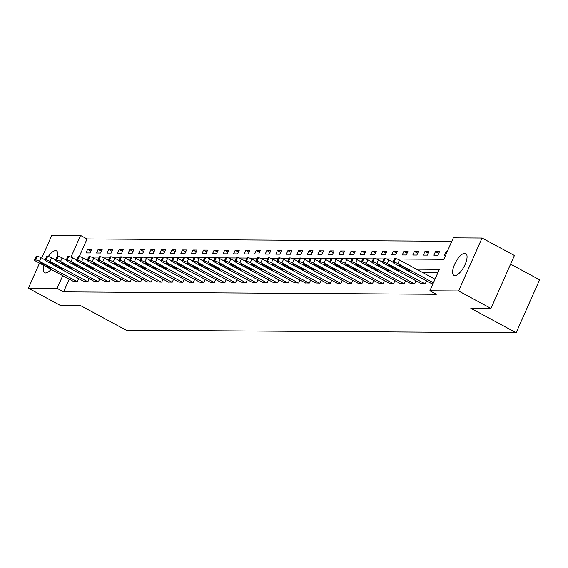 <?xml version="1.0" encoding="UTF-8"?>
<svg xmlns="http://www.w3.org/2000/svg" width="568" height="568" viewBox="0 0 568 568"><rect width="100%" height="100%" fill="white"/><g stroke="black" fill="none" stroke-linecap="round" stroke-linejoin="round"><path stroke-width="0.85" d="M454.897 275.586A12.418 4.75 118.3 0 1 453.946 275.359A12.418 4.75 118.3 0 1 455.096 263.275A12.418 4.75 118.3 0 1 464.794 253.264A12.418 4.75 118.3 0 1 465.739 253.498A12.418 4.75 118.3 0 1 464.596 265.575A12.418 4.75 118.3 0 1 454.897 275.586M51.127 269.381A12.418 4.75 118.3 0 1 45.66 272.959A12.418 4.75 118.3 0 1 44.709 272.725A12.418 4.75 118.3 0 1 43.977 265.526M48.308 256.473A12.418 4.75 118.3 0 1 55.55 250.637A12.418 4.75 118.3 0 1 56.502 250.864A12.418 4.75 118.3 0 1 57.609 256.438M510.582 264.148L539.6 279.797L516.142 332.741L126.224 330.235L80.904 305.79L60.769 305.662L28.4 288.203L39.519 263.119M41.741 258.085L51.858 235.258L80.578 235.443L71.071 256.906L78.164 256.949M451.808 241.279L87.053 238.936L80.578 235.443M397.174 259.001L443.821 259.299L453.328 237.836L482.047 238.02L458.589 290.965L429.87 290.781L439.383 269.317L416.443 269.168M458.589 290.965L490.958 308.424L514.416 255.486L482.047 238.02M87.053 238.936L79.236 256.58M86.009 252.916L90.063 252.945L91.647 249.366L87.593 249.345L86.009 252.916M96.553 252.987L100.607 253.016L102.19 249.437L98.136 249.409L96.553 252.987M107.089 253.058L111.143 253.079L112.734 249.501L108.68 249.48L107.089 253.058M117.633 253.122L121.687 253.15L123.27 249.572L119.216 249.544L117.633 253.122M128.176 253.193L132.23 253.214L133.814 249.636L129.76 249.615L128.176 253.193M138.72 253.257L142.774 253.285L144.357 249.707L140.303 249.679L138.72 253.257M149.256 253.328L153.31 253.349L154.901 249.778L150.847 249.75L149.256 253.328M159.8 253.392L163.854 253.42L165.444 249.842L161.383 249.814L159.8 253.392M170.343 253.463L174.397 253.484L175.981 249.913L171.927 249.884L170.343 253.463M180.887 253.527L184.941 253.555L186.524 249.977L182.47 249.948L180.887 253.527M191.43 253.598L195.484 253.619L197.068 250.048L193.013 250.019L191.43 253.598M201.967 253.662L206.021 253.69L207.611 250.112L203.557 250.09L201.967 253.662M212.51 253.733L216.564 253.761L218.147 250.183L214.093 250.154L212.51 253.733M223.054 253.797L227.108 253.825L228.691 250.247L224.637 250.225L223.054 253.797M233.597 253.868L237.651 253.896L239.234 250.318L235.18 250.289L233.597 253.868M244.133 253.939L248.188 253.96L249.778 250.381L245.724 250.36L244.133 253.939M254.677 254.002L258.731 254.031L260.314 250.452L256.26 250.424L254.677 254.002M265.221 254.073L269.275 254.095L270.858 250.516L266.804 250.495L265.221 254.073M275.764 254.137L279.818 254.166L281.401 250.587L277.347 250.559L275.764 254.137M286.3 254.208L290.354 254.23L291.945 250.658L287.891 250.63L286.3 254.208M296.844 254.272L300.898 254.301L302.488 250.722L298.427 250.694L296.844 254.272M307.387 254.343L311.441 254.365L313.025 250.793L308.971 250.765L307.387 254.343M317.931 254.407L321.985 254.436L323.568 250.857L319.514 250.829L317.931 254.407M328.474 254.478L332.529 254.507L334.112 250.928L330.058 250.9L328.474 254.478M339.011 254.542L343.065 254.57L344.655 250.992L340.601 250.971L339.011 254.542M349.554 254.613L353.608 254.641L355.192 251.063L351.138 251.035L349.554 254.613M360.098 254.677L364.152 254.705L365.735 251.127L361.681 251.106L360.098 254.677M370.641 254.748L374.695 254.776L376.279 251.198L372.225 251.17L370.641 254.748M381.178 254.819L385.232 254.84L386.822 251.262L382.768 251.241L381.178 254.819M391.721 254.883L395.775 254.911L397.359 251.333L393.305 251.304L391.721 254.883M402.265 254.954L406.319 254.975L407.902 251.397L403.848 251.375L402.265 254.954M412.808 255.018L416.862 255.046L418.446 251.468L414.391 251.439L412.808 255.018M423.345 255.089L427.399 255.11L428.989 251.539L424.935 251.51L423.345 255.089M433.888 255.153L437.942 255.181L439.533 251.603L435.471 251.574L433.888 255.153M447.208 251.652L446.015 251.645L444.432 255.224L445.624 255.231M69.232 279.151L63.595 291.874L436.345 294.274L429.87 290.781M437.857 272.761L422.919 272.661M73.393 281.394L77.383 281.565L78.682 278.625M83.936 281.458L87.926 281.629L89.226 278.696M94.473 281.529L98.463 281.7L99.769 278.76M105.016 281.593L109.006 281.764L110.306 278.831M115.56 281.664L119.55 281.834L120.849 278.895M126.103 281.728L130.093 281.898L131.393 278.966M136.639 281.799L140.63 281.969L141.936 279.03M147.183 281.863L151.173 282.033L152.472 279.101M157.726 281.934L161.717 282.104L163.016 279.165M168.27 281.998L172.26 282.175L173.559 279.236M178.806 282.069L182.797 282.239L184.103 279.307M189.35 282.133L193.34 282.31L194.639 279.371M199.893 282.204L203.884 282.374L205.183 279.442M210.437 282.275L214.427 282.445L215.726 279.506M220.98 282.339L224.971 282.509L226.27 279.577M231.517 282.41L235.507 282.58L236.813 279.641M242.06 282.474L246.05 282.644L247.35 279.712M252.604 282.544L256.594 282.715L257.893 279.776M263.147 282.608L267.137 282.779L268.437 279.846M273.684 282.679L277.674 282.85L278.98 279.91M284.227 282.743L288.217 282.914L289.517 279.981M294.771 282.814L298.761 282.985L300.06 280.052M305.314 282.878L309.304 283.056L310.604 280.116M315.851 282.949L319.841 283.12L321.147 280.187M326.394 283.02L330.384 283.191L331.684 280.251M336.938 283.084L340.928 283.254L342.227 280.322M347.481 283.155L351.471 283.325L352.771 280.386M358.025 283.219L362.015 283.389L363.314 280.457M368.561 283.29L372.551 283.46L373.858 280.521M379.105 283.354L383.095 283.524L384.394 280.592M389.648 283.425L393.638 283.595L394.938 280.656M400.191 283.489L404.182 283.659L405.481 280.727M410.728 283.56L414.718 283.73L416.024 280.791M421.271 283.624L425.262 283.801L426.561 280.862M431.815 283.695L432.944 283.844M490.958 308.424L470.822 308.296L516.142 332.741M63.595 291.874L57.12 288.388L28.4 288.203M62.757 275.657L57.12 288.388M80.919 256.97L88.707 257.02M91.462 257.034L99.244 257.084M102.006 257.105L109.787 257.155M112.549 257.169L120.331 257.226M123.086 257.24L130.874 257.29M133.629 257.311L141.411 257.361M144.173 257.375L151.954 257.425M154.716 257.446L162.498 257.496M165.252 257.51L173.041 257.56M175.796 257.581L183.585 257.631M186.339 257.645L194.121 257.695M196.883 257.716L204.665 257.765M207.426 257.78L215.208 257.829M217.963 257.851L225.752 257.9M228.506 257.915L236.288 257.964M239.05 257.986L246.831 258.035M249.593 258.057L257.375 258.106M260.13 258.12L267.918 258.17M270.673 258.191L278.455 258.241M281.217 258.255L288.998 258.305M291.76 258.326L299.542 258.376M302.297 258.39L310.085 258.44M312.84 258.461L320.629 258.511M323.384 258.525L331.165 258.575M333.927 258.596L341.709 258.646M344.471 258.66L352.252 258.71M355.007 258.731L362.796 258.781M365.551 258.795L373.332 258.845M376.094 258.866L383.876 258.916M386.638 258.937L394.419 258.987M90.873 251.113L87.593 249.345M101.416 251.177L98.136 249.409M111.96 251.248L108.68 249.48M122.503 251.319L119.216 249.544M133.04 251.383L129.76 249.615M143.583 251.454L140.303 249.679M154.127 251.517L150.847 249.75M164.67 251.589L161.383 249.814M175.207 251.652L171.927 249.884M185.75 251.723L182.47 249.948M196.294 251.787L193.013 250.019M206.837 251.858L203.557 250.09M217.381 251.922L214.093 250.154M227.917 251.993L224.637 250.225M238.461 252.057L235.18 250.289M249.004 252.128L245.724 250.36M259.548 252.199L256.26 250.424M270.084 252.263L266.804 250.495M280.627 252.334L277.347 250.559M291.171 252.398L287.891 250.63M301.714 252.469L298.427 250.694M312.251 252.533L308.971 250.765M322.794 252.604L319.514 250.829M333.338 252.668L330.058 250.9M343.881 252.739L340.601 250.971M354.425 252.803L351.138 251.035M364.961 252.874L361.681 251.106M375.505 252.945L372.225 251.17M386.048 253.008L382.768 251.241M396.592 253.079L393.305 251.304M407.128 253.143L403.848 251.375M417.672 253.214L414.391 251.439M428.215 253.278L424.935 251.51M438.759 253.349L435.471 251.574M446.98 252.164L446.015 251.645M73.662 281.536L36.089 261.273A3.188 0.589 -156.1 0 1 34.527 259.988A3.188 0.589 -156.1 0 1 34.854 259.881L35.528 259.888A3.188 0.589 -156.1 0 1 39.469 261.294L77.042 281.558M45.135 259.917L41.052 257.716L39.469 261.294M41.357 263.786A2.549 0.469 23.9 0 1 40.108 262.764A2.549 0.469 23.9 0 1 43.523 263.8L49.735 267.152A2.549 0.469 23.9 0 1 50.985 268.181A2.549 0.469 23.9 0 1 47.577 267.137L41.357 263.786L41.705 262.998M34.527 259.988L36.118 256.409A3.188 0.589 23.9 0 1 36.437 256.303L37.112 256.31A3.188 0.589 23.9 0 1 41.052 257.716M84.206 281.607L46.633 261.337A3.188 0.589 -156.1 0 1 45.071 260.059A3.188 0.589 -156.1 0 1 45.39 259.952L46.072 259.952A3.188 0.589 -156.1 0 1 50.012 261.358L87.586 281.629M55.678 259.981L51.596 257.78L50.012 261.358M51.901 263.857A2.549 0.469 23.9 0 1 50.651 262.828A2.549 0.469 23.9 0 1 54.066 263.871L60.279 267.223A2.549 0.469 23.9 0 1 61.529 268.245A2.549 0.469 23.9 0 1 58.113 267.209L51.901 263.857L52.249 263.069M45.071 260.059L46.654 256.48A3.188 0.589 23.9 0 1 46.981 256.374L47.655 256.374A3.188 0.589 23.9 0 1 51.596 257.78M94.749 281.671L57.176 261.408A3.188 0.589 -156.1 0 1 55.614 260.123A3.188 0.589 -156.1 0 1 55.934 260.016L56.608 260.023A3.188 0.589 -156.1 0 1 60.549 261.429L98.129 281.692M66.215 260.052L62.139 257.851L60.549 261.429M62.444 263.921A2.549 0.469 23.9 0 1 61.195 262.899A2.549 0.469 23.9 0 1 64.603 263.935L70.822 267.287A2.549 0.469 23.9 0 1 72.065 268.316A2.549 0.469 23.9 0 1 68.657 267.279L62.444 263.921L62.792 263.133M55.614 260.123L57.198 256.544A3.188 0.589 23.9 0 1 57.517 256.438L58.199 256.445A3.188 0.589 23.9 0 1 62.139 257.851M105.293 281.742L67.713 261.472A3.188 0.589 -156.1 0 1 66.158 260.194A3.188 0.589 -156.1 0 1 66.477 260.087L67.152 260.087A3.188 0.589 -156.1 0 1 71.092 261.493L108.666 281.764M76.758 260.116L72.676 257.915L71.092 261.493M72.988 263.992A2.549 0.469 23.9 0 1 71.738 262.97A2.549 0.469 23.9 0 1 75.146 264.006L81.359 267.358A2.549 0.469 23.9 0 1 82.608 268.38A2.549 0.469 23.9 0 1 79.2 267.343L72.988 263.992L73.336 263.204M66.158 260.194L67.741 256.615A3.188 0.589 23.9 0 1 68.061 256.509L68.735 256.509A3.188 0.589 23.9 0 1 72.676 257.915M115.829 281.806L78.256 261.543A3.188 0.589 -156.1 0 1 76.694 260.258A3.188 0.589 -156.1 0 1 77.021 260.151L77.695 260.158A3.188 0.589 -156.1 0 1 81.636 261.564L119.209 281.834M87.302 260.187L83.219 257.986L81.636 261.564M83.524 264.056A2.549 0.469 23.9 0 1 82.282 263.034A2.549 0.469 23.9 0 1 85.69 264.07L91.902 267.429A2.549 0.469 23.9 0 1 93.152 268.451A2.549 0.469 23.9 0 1 89.744 267.414L83.524 264.056L83.879 263.268M76.694 260.258L78.285 256.679A3.188 0.589 23.9 0 1 78.604 256.573L79.279 256.58A3.188 0.589 23.9 0 1 83.219 257.986M126.373 281.877L88.8 261.607A3.188 0.589 -156.1 0 1 87.238 260.329A3.188 0.589 -156.1 0 1 87.557 260.222L88.239 260.222A3.188 0.589 -156.1 0 1 92.179 261.628L129.752 281.898M97.845 260.258L93.763 258.057L92.179 261.628M94.068 264.127A2.549 0.469 23.9 0 1 92.818 263.105A2.549 0.469 23.9 0 1 96.233 264.141L102.446 267.493A2.549 0.469 23.9 0 1 103.696 268.522A2.549 0.469 23.9 0 1 100.28 267.478L94.068 264.127L94.416 263.339M87.238 260.329L88.821 256.75A3.188 0.589 23.9 0 1 89.148 256.644L89.822 256.651A3.188 0.589 23.9 0 1 93.763 258.057M136.916 281.948L99.343 261.678A3.188 0.589 -156.1 0 1 97.781 260.392A3.188 0.589 -156.1 0 1 98.101 260.286L98.775 260.293A3.188 0.589 -156.1 0 1 102.723 261.699L140.296 281.969M108.382 260.321L104.306 258.12L102.723 261.699M104.611 264.198A2.549 0.469 23.9 0 1 103.362 263.169A2.549 0.469 23.9 0 1 106.77 264.205L112.989 267.563A2.549 0.469 23.9 0 1 114.232 268.586A2.549 0.469 23.9 0 1 110.824 267.549L104.611 264.198L104.959 263.403M97.781 260.392L99.364 256.821A3.188 0.589 23.9 0 1 99.691 256.708L100.366 256.715A3.188 0.589 23.9 0 1 104.306 258.12M147.46 282.012L109.88 261.741A3.188 0.589 -156.1 0 1 108.325 260.464A3.188 0.589 -156.1 0 1 108.644 260.357L109.319 260.357A3.188 0.589 -156.1 0 1 113.259 261.763L150.839 282.033M118.925 260.392L114.85 258.191L113.259 261.763M115.155 264.262A2.549 0.469 23.9 0 1 113.905 263.24A2.549 0.469 23.9 0 1 117.313 264.276L123.533 267.627A2.549 0.469 23.9 0 1 124.775 268.657A2.549 0.469 23.9 0 1 121.367 267.613L115.155 264.262L115.503 263.474M108.325 260.464L109.908 256.885A3.188 0.589 23.9 0 1 110.227 256.779L110.902 256.786A3.188 0.589 23.9 0 1 114.85 258.191M157.996 282.083L120.423 261.812A3.188 0.589 -156.1 0 1 118.861 260.527A3.188 0.589 -156.1 0 1 119.188 260.421L119.862 260.428A3.188 0.589 -156.1 0 1 123.803 261.834L161.376 282.104M129.468 260.456L125.386 258.255L123.803 261.834M125.691 264.333A2.549 0.469 23.9 0 1 124.449 263.303A2.549 0.469 23.9 0 1 127.857 264.347L134.069 267.698A2.549 0.469 23.9 0 1 135.319 268.721A2.549 0.469 23.9 0 1 131.911 267.684L125.691 264.333L126.046 263.538M118.861 260.527L120.451 256.956A3.188 0.589 23.9 0 1 120.771 256.85L121.445 256.85A3.188 0.589 23.9 0 1 125.386 258.255M168.54 282.147L130.967 261.876A3.188 0.589 -156.1 0 1 129.405 260.598A3.188 0.589 -156.1 0 1 129.731 260.492L130.406 260.499A3.188 0.589 -156.1 0 1 134.346 261.905L171.919 282.168M140.012 260.527L135.929 258.326L134.346 261.905M136.235 264.397A2.549 0.469 23.9 0 1 134.985 263.374A2.549 0.469 23.9 0 1 138.4 264.411L144.613 267.762A2.549 0.469 23.9 0 1 145.862 268.792A2.549 0.469 23.9 0 1 142.447 267.748L136.235 264.397L136.583 263.609M129.405 260.598L130.995 257.02A3.188 0.589 23.9 0 1 131.314 256.913L131.989 256.921A3.188 0.589 23.9 0 1 135.929 258.326M179.083 282.218L141.51 261.947A3.188 0.589 -156.1 0 1 139.948 260.669A3.188 0.589 -156.1 0 1 140.268 260.556L140.949 260.563A3.188 0.589 -156.1 0 1 144.89 261.969L182.463 282.239M150.555 260.591L146.473 258.39L144.89 261.969M146.778 264.468A2.549 0.469 23.9 0 1 145.529 263.438A2.549 0.469 23.9 0 1 148.937 264.482L155.156 267.833A2.549 0.469 23.9 0 1 156.406 268.856A2.549 0.469 23.9 0 1 152.991 267.819L146.778 264.468L147.126 263.68M139.948 260.669L141.531 257.091A3.188 0.589 23.9 0 1 141.858 256.984L142.532 256.984A3.188 0.589 23.9 0 1 146.473 258.39M189.627 282.282L152.047 262.018A3.188 0.589 -156.1 0 1 150.492 260.733A3.188 0.589 -156.1 0 1 150.811 260.627L151.486 260.634A3.188 0.589 -156.1 0 1 155.426 262.04L193.006 282.303M161.092 260.662L157.017 258.461L155.426 262.04M157.322 264.532A2.549 0.469 23.9 0 1 156.072 263.509A2.549 0.469 23.9 0 1 159.48 264.546L165.7 267.897A2.549 0.469 23.9 0 1 166.942 268.927A2.549 0.469 23.9 0 1 163.534 267.883L157.322 264.532L157.67 263.744M150.492 260.733L152.075 257.155A3.188 0.589 23.9 0 1 152.394 257.048L153.076 257.055A3.188 0.589 23.9 0 1 157.017 258.461M200.17 282.353L162.59 262.082A3.188 0.589 -156.1 0 1 161.035 260.804A3.188 0.589 -156.1 0 1 161.355 260.698L162.029 260.698A3.188 0.589 -156.1 0 1 165.97 262.104L203.543 282.374M171.635 260.726L167.553 258.525L165.97 262.104M167.858 264.603A2.549 0.469 23.9 0 1 166.616 263.573A2.549 0.469 23.9 0 1 170.024 264.617L176.236 267.968A2.549 0.469 23.9 0 1 177.486 268.991A2.549 0.469 23.9 0 1 174.078 267.954L167.858 264.603L168.213 263.815M161.035 260.804L162.618 257.226A3.188 0.589 23.9 0 1 162.938 257.119L163.612 257.119A3.188 0.589 23.9 0 1 167.553 258.525M210.707 282.417L173.133 262.153A3.188 0.589 -156.1 0 1 171.571 260.868A3.188 0.589 -156.1 0 1 171.898 260.762L172.573 260.769A3.188 0.589 -156.1 0 1 176.513 262.175L214.086 282.438M182.179 260.797L178.096 258.596L176.513 262.175M178.402 264.667A2.549 0.469 23.9 0 1 177.152 263.644A2.549 0.469 23.9 0 1 180.567 264.681L186.78 268.032A2.549 0.469 23.9 0 1 188.029 269.062A2.549 0.469 23.9 0 1 184.621 268.018L178.402 264.667L178.75 263.879M171.571 260.868L173.162 257.29A3.188 0.589 23.9 0 1 173.481 257.183L174.156 257.19A3.188 0.589 23.9 0 1 178.096 258.596M221.25 282.488L183.677 262.217A3.188 0.589 -156.1 0 1 182.115 260.939A3.188 0.589 -156.1 0 1 182.434 260.833L183.116 260.833A3.188 0.589 -156.1 0 1 187.057 262.238L224.63 282.509M192.722 260.861L188.64 258.66L187.057 262.238M188.945 264.738A2.549 0.469 23.9 0 1 187.696 263.708A2.549 0.469 23.9 0 1 191.111 264.752L197.323 268.103A2.549 0.469 23.9 0 1 198.573 269.125A2.549 0.469 23.9 0 1 195.158 268.089L188.945 264.738L189.293 263.95M182.115 260.939L183.698 257.361A3.188 0.589 23.9 0 1 184.025 257.254L184.699 257.254A3.188 0.589 23.9 0 1 188.64 258.66M231.794 282.552L194.22 262.288A3.188 0.589 -156.1 0 1 192.659 261.003A3.188 0.589 -156.1 0 1 192.978 260.897L193.653 260.904A3.188 0.589 -156.1 0 1 197.593 262.309L235.173 282.573M203.259 260.932L199.183 258.731L197.593 262.309M199.489 264.802A2.549 0.469 23.9 0 1 198.239 263.779A2.549 0.469 23.9 0 1 201.647 264.816L207.867 268.174A2.549 0.469 23.9 0 1 209.109 269.196A2.549 0.469 23.9 0 1 205.701 268.16L199.489 264.802L199.837 264.014M192.659 261.003L194.242 257.425A3.188 0.589 23.9 0 1 194.561 257.318L195.243 257.325A3.188 0.589 23.9 0 1 199.183 258.731M242.337 282.623L204.757 262.352A3.188 0.589 -156.1 0 1 203.202 261.074A3.188 0.589 -156.1 0 1 203.521 260.968L204.196 260.968A3.188 0.589 -156.1 0 1 208.136 262.373L245.71 282.644M213.802 260.996L209.72 258.795L208.136 262.373M210.032 264.873A2.549 0.469 23.9 0 1 208.783 263.85A2.549 0.469 23.9 0 1 212.191 264.887L218.403 268.238A2.549 0.469 23.9 0 1 219.653 269.26A2.549 0.469 23.9 0 1 216.245 268.224L210.032 264.873L210.38 264.084M203.202 261.074L204.785 257.496A3.188 0.589 23.9 0 1 205.105 257.389L205.779 257.389A3.188 0.589 23.9 0 1 209.72 258.795M252.874 282.694L215.3 262.423A3.188 0.589 -156.1 0 1 213.738 261.138A3.188 0.589 -156.1 0 1 214.065 261.031L214.739 261.039A3.188 0.589 -156.1 0 1 218.68 262.444L256.253 282.715M224.346 261.067L220.263 258.866L218.68 262.444M220.569 264.936A2.549 0.469 23.9 0 1 219.326 263.914A2.549 0.469 23.9 0 1 222.734 264.951L228.947 268.309A2.549 0.469 23.9 0 1 230.196 269.331A2.549 0.469 23.9 0 1 226.788 268.295L220.569 264.936L220.924 264.148M213.738 261.138L215.329 257.56A3.188 0.589 23.9 0 1 215.648 257.453L216.323 257.46A3.188 0.589 23.9 0 1 220.263 258.866M263.417 282.757L225.844 262.487A3.188 0.589 -156.1 0 1 224.282 261.209A3.188 0.589 -156.1 0 1 224.601 261.102L225.283 261.102A3.188 0.589 -156.1 0 1 229.224 262.508L266.797 282.779M234.889 261.138L230.807 258.937L229.224 262.508M231.112 265.007A2.549 0.469 23.9 0 1 229.862 263.985A2.549 0.469 23.9 0 1 233.278 265.022L239.49 268.373A2.549 0.469 23.9 0 1 240.74 269.402A2.549 0.469 23.9 0 1 237.325 268.359L231.112 265.007L231.46 264.219M224.282 261.209L225.865 257.631A3.188 0.589 23.9 0 1 226.192 257.524L226.866 257.531A3.188 0.589 23.9 0 1 230.807 258.937M273.961 282.829L236.387 262.558A3.188 0.589 -156.1 0 1 234.825 261.273A3.188 0.589 -156.1 0 1 235.145 261.166L235.819 261.173A3.188 0.589 -156.1 0 1 239.767 262.579L277.34 282.85M245.426 261.202L241.35 259.001L239.767 262.579M241.656 265.079A2.549 0.469 23.9 0 1 240.406 264.049A2.549 0.469 23.9 0 1 243.814 265.086L250.034 268.444A2.549 0.469 23.9 0 1 251.276 269.466A2.549 0.469 23.9 0 1 247.868 268.43L241.656 265.079L242.004 264.283M234.825 261.273L236.409 257.702A3.188 0.589 23.9 0 1 236.735 257.595L237.41 257.595A3.188 0.589 23.9 0 1 241.35 259.001M284.504 282.892L246.924 262.622A3.188 0.589 -156.1 0 1 245.369 261.344A3.188 0.589 -156.1 0 1 245.688 261.237L246.363 261.237A3.188 0.589 -156.1 0 1 250.303 262.643L287.884 282.914M255.969 261.273L251.894 259.072L250.303 262.643M252.199 265.142A2.549 0.469 23.9 0 1 250.949 264.12A2.549 0.469 23.9 0 1 254.357 265.157L260.577 268.508A2.549 0.469 23.9 0 1 261.82 269.537A2.549 0.469 23.9 0 1 258.412 268.494L252.199 265.142L252.547 264.354M245.369 261.344L246.952 257.765A3.188 0.589 23.9 0 1 247.272 257.659L247.946 257.666A3.188 0.589 23.9 0 1 251.894 259.072M295.041 282.963L257.467 262.693A3.188 0.589 -156.1 0 1 255.905 261.408A3.188 0.589 -156.1 0 1 256.232 261.301L256.906 261.308A3.188 0.589 -156.1 0 1 260.847 262.714L298.42 282.985M266.513 261.337L262.43 259.136L260.847 262.714M262.736 265.213A2.549 0.469 23.9 0 1 261.493 264.184A2.549 0.469 23.9 0 1 264.901 265.228L271.113 268.579A2.549 0.469 23.9 0 1 272.363 269.601A2.549 0.469 23.9 0 1 268.955 268.565L262.736 265.213L263.091 264.418M255.905 261.408L257.496 257.836A3.188 0.589 23.9 0 1 257.815 257.73L258.49 257.73A3.188 0.589 23.9 0 1 262.43 259.136M305.584 283.027L268.011 262.757A3.188 0.589 -156.1 0 1 266.449 261.479A3.188 0.589 -156.1 0 1 266.775 261.372L267.45 261.379A3.188 0.589 -156.1 0 1 271.39 262.785L308.964 283.049M277.056 261.408L272.974 259.207L271.39 262.785M273.279 265.277A2.549 0.469 23.9 0 1 272.029 264.255A2.549 0.469 23.9 0 1 275.445 265.291L281.657 268.643A2.549 0.469 23.9 0 1 282.907 269.672A2.549 0.469 23.9 0 1 279.491 268.629L273.279 265.277L273.627 264.489M266.449 261.479L268.039 257.9A3.188 0.589 23.9 0 1 268.359 257.794L269.033 257.801A3.188 0.589 23.9 0 1 272.974 259.207M316.127 283.098L278.554 262.828A3.188 0.589 -156.1 0 1 276.992 261.55A3.188 0.589 -156.1 0 1 277.312 261.436L277.993 261.443A3.188 0.589 -156.1 0 1 281.934 262.849L319.507 283.12M287.6 261.472L283.517 259.271L281.934 262.849M283.822 265.348A2.549 0.469 23.9 0 1 282.573 264.319A2.549 0.469 23.9 0 1 285.981 265.363L292.2 268.714A2.549 0.469 23.9 0 1 293.45 269.736A2.549 0.469 23.9 0 1 290.035 268.7L283.822 265.348L284.17 264.56M276.992 261.55L278.576 257.971A3.188 0.589 23.9 0 1 278.902 257.865L279.577 257.865A3.188 0.589 23.9 0 1 283.517 259.271M326.671 283.162L289.091 262.899A3.188 0.589 -156.1 0 1 287.536 261.614A3.188 0.589 -156.1 0 1 287.855 261.507L288.53 261.514A3.188 0.589 -156.1 0 1 292.47 262.92L330.051 283.183M298.136 261.543L294.061 259.342L292.47 262.92M294.366 265.412A2.549 0.469 23.9 0 1 293.116 264.39A2.549 0.469 23.9 0 1 296.524 265.426L302.744 268.778A2.549 0.469 23.9 0 1 303.986 269.807A2.549 0.469 23.9 0 1 300.579 268.763L294.366 265.412L294.714 264.624M287.536 261.614L289.119 258.035A3.188 0.589 23.9 0 1 289.439 257.929L290.12 257.936A3.188 0.589 23.9 0 1 294.061 259.342M337.214 283.233L299.634 262.963A3.188 0.589 -156.1 0 1 298.079 261.685A3.188 0.589 -156.1 0 1 298.399 261.578L299.073 261.578A3.188 0.589 -156.1 0 1 303.014 262.984L340.587 283.254M308.68 261.607L304.597 259.406L303.014 262.984M304.902 265.483A2.549 0.469 23.9 0 1 303.66 264.454A2.549 0.469 23.9 0 1 307.068 265.497L313.28 268.849A2.549 0.469 23.9 0 1 314.53 269.871A2.549 0.469 23.9 0 1 311.122 268.834L304.902 265.483L305.257 264.695M298.079 261.685L299.663 258.106A3.188 0.589 23.9 0 1 299.982 258L300.657 258A3.188 0.589 23.9 0 1 304.597 259.406M347.751 283.297L310.178 263.034A3.188 0.589 -156.1 0 1 308.616 261.749A3.188 0.589 -156.1 0 1 308.942 261.642L309.617 261.649A3.188 0.589 -156.1 0 1 313.557 263.055L351.13 283.318M319.223 261.678L315.141 259.477L313.557 263.055M315.446 265.547A2.549 0.469 23.9 0 1 314.196 264.525A2.549 0.469 23.9 0 1 317.611 265.561L323.824 268.912A2.549 0.469 23.9 0 1 325.074 269.942A2.549 0.469 23.9 0 1 321.666 268.905L315.446 265.547L315.794 264.759M308.616 261.749L310.206 258.17A3.188 0.589 23.9 0 1 310.526 258.064L311.2 258.071A3.188 0.589 23.9 0 1 315.141 259.477M358.294 283.368L320.721 263.098A3.188 0.589 -156.1 0 1 319.159 261.82A3.188 0.589 -156.1 0 1 319.479 261.713L320.16 261.713A3.188 0.589 -156.1 0 1 324.101 263.119L361.674 283.389M329.767 261.741L325.684 259.541L324.101 263.119M325.989 265.618A2.549 0.469 23.9 0 1 324.74 264.589A2.549 0.469 23.9 0 1 328.155 265.632L334.367 268.983A2.549 0.469 23.9 0 1 335.617 270.006A2.549 0.469 23.9 0 1 332.202 268.969L325.989 265.618L326.337 264.83M319.159 261.82L320.743 258.241A3.188 0.589 23.9 0 1 321.069 258.135L321.744 258.135A3.188 0.589 23.9 0 1 325.684 259.541M368.838 283.432L331.265 263.169A3.188 0.589 -156.1 0 1 329.703 261.884A3.188 0.589 -156.1 0 1 330.022 261.777L330.697 261.784A3.188 0.589 -156.1 0 1 334.637 263.19L372.217 283.46M340.303 261.812L336.228 259.611L334.637 263.19M336.533 265.682A2.549 0.469 23.9 0 1 335.283 264.66A2.549 0.469 23.9 0 1 338.691 265.696L344.911 269.054A2.549 0.469 23.9 0 1 346.153 270.077A2.549 0.469 23.9 0 1 342.745 269.04L336.533 265.682L336.881 264.894M329.703 261.884L331.286 258.305A3.188 0.589 23.9 0 1 331.606 258.199L332.287 258.206A3.188 0.589 23.9 0 1 336.228 259.611M379.381 283.503L341.801 263.232A3.188 0.589 -156.1 0 1 340.246 261.954A3.188 0.589 -156.1 0 1 340.566 261.848L341.24 261.848A3.188 0.589 -156.1 0 1 345.181 263.254L382.754 283.524M350.846 261.876L346.764 259.675L345.181 263.254M347.076 265.753A2.549 0.469 23.9 0 1 345.827 264.731A2.549 0.469 23.9 0 1 349.235 265.767L355.447 269.118A2.549 0.469 23.9 0 1 356.697 270.141A2.549 0.469 23.9 0 1 353.289 269.104L347.076 265.753L347.424 264.965M340.246 261.954L341.829 258.376A3.188 0.589 23.9 0 1 342.149 258.27L342.824 258.277A3.188 0.589 23.9 0 1 346.764 259.675M389.918 283.574L352.345 263.303A3.188 0.589 -156.1 0 1 350.783 262.018A3.188 0.589 -156.1 0 1 351.109 261.912L351.784 261.919A3.188 0.589 -156.1 0 1 355.724 263.325L393.297 283.595M361.39 261.947L357.308 259.746L355.724 263.325M357.613 265.817A2.549 0.469 23.9 0 1 356.37 264.794A2.549 0.469 23.9 0 1 359.778 265.831L365.991 269.189A2.549 0.469 23.9 0 1 367.24 270.212A2.549 0.469 23.9 0 1 363.832 269.175L357.613 265.817L357.968 265.029M350.783 262.018L352.373 258.44A3.188 0.589 23.9 0 1 352.692 258.334L353.367 258.341A3.188 0.589 23.9 0 1 357.308 259.746M400.461 283.638L362.888 263.367A3.188 0.589 -156.1 0 1 361.326 262.089A3.188 0.589 -156.1 0 1 361.646 261.983L362.327 261.983A3.188 0.589 -156.1 0 1 366.268 263.389L403.841 283.659M371.933 262.018L367.851 259.817L366.268 263.389M368.156 265.888A2.549 0.469 23.9 0 1 366.907 264.865A2.549 0.469 23.9 0 1 370.322 265.902L376.534 269.253A2.549 0.469 23.9 0 1 377.784 270.283A2.549 0.469 23.9 0 1 374.369 269.239L368.156 265.888L368.504 265.1M361.326 262.089L362.909 258.511A3.188 0.589 23.9 0 1 363.236 258.404L363.91 258.412A3.188 0.589 23.9 0 1 367.851 259.817M411.005 283.709L373.432 263.438A3.188 0.589 -156.1 0 1 371.87 262.153A3.188 0.589 -156.1 0 1 372.189 262.047L372.864 262.054A3.188 0.589 -156.1 0 1 376.811 263.46L414.384 283.73M382.47 262.082L378.394 259.881L376.811 263.46M378.7 265.959A2.549 0.469 23.9 0 1 377.45 264.929A2.549 0.469 23.9 0 1 380.858 265.973L387.078 269.324A2.549 0.469 23.9 0 1 388.32 270.347A2.549 0.469 23.9 0 1 384.912 269.31L378.7 265.959L379.048 265.164M371.87 262.153L373.453 258.582A3.188 0.589 23.9 0 1 373.78 258.476L374.454 258.476A3.188 0.589 23.9 0 1 378.394 259.881M421.548 283.773L383.968 263.502A3.188 0.589 -156.1 0 1 382.413 262.224A3.188 0.589 -156.1 0 1 382.733 262.118L383.407 262.125A3.188 0.589 -156.1 0 1 387.348 263.524L424.928 283.794M393.013 262.153L388.938 259.952L387.348 263.524M389.243 266.023A2.549 0.469 23.9 0 1 387.994 265A2.549 0.469 23.9 0 1 391.402 266.037L397.621 269.388A2.549 0.469 23.9 0 1 398.864 270.418A2.549 0.469 23.9 0 1 395.456 269.374L389.243 266.023L389.591 265.235M382.413 262.224L383.996 258.646A3.188 0.589 23.9 0 1 384.316 258.539L384.99 258.546A3.188 0.589 23.9 0 1 388.938 259.952M432.085 283.844L394.511 263.573A3.188 0.589 -156.1 0 1 392.95 262.288A3.188 0.589 -156.1 0 1 393.276 262.182L393.951 262.189A3.188 0.589 -156.1 0 1 397.891 263.595L433.42 282.757M435.01 279.186L399.474 260.016L397.891 263.595M399.78 266.094A2.549 0.469 23.9 0 1 398.537 265.064A2.549 0.469 23.9 0 1 401.945 266.108L408.158 269.459A2.549 0.469 23.9 0 1 409.407 270.482A2.549 0.469 23.9 0 1 405.999 269.445L399.78 266.094L400.135 265.299M392.95 262.288L394.54 258.717A3.188 0.589 23.9 0 1 394.859 258.61L395.534 258.61A3.188 0.589 23.9 0 1 399.474 260.016M36.437 256.303L34.854 259.881M37.112 256.31L35.528 259.888M47.577 267.137L47.989 266.207M46.981 256.374L45.39 259.952M47.655 256.374L46.072 259.952M58.113 267.209L58.525 266.278M57.517 256.438L55.934 260.016M58.199 256.445L56.608 260.023M68.657 267.279L69.069 266.349M68.061 256.509L66.477 260.087M68.735 256.509L67.152 260.087M79.2 267.343L79.612 266.413M78.604 256.573L77.021 260.151M79.279 256.58L77.695 260.158M89.744 267.414L90.156 266.484M89.148 256.644L87.557 260.222M89.822 256.651L88.239 260.222M100.28 267.478L100.692 266.548M99.691 256.708L98.101 260.286M100.366 256.715L98.775 260.293M110.824 267.549L111.236 266.619M110.227 256.779L108.644 260.357M110.902 256.786L109.319 260.357M121.367 267.613L121.779 266.683M120.771 256.85L119.188 260.421M121.445 256.85L119.862 260.428M131.911 267.684L132.323 266.754M131.314 256.913L129.731 260.492M131.989 256.921L130.406 260.499M142.447 267.748L142.866 266.818M141.858 256.984L140.268 260.556M142.532 256.984L140.949 260.563M152.991 267.819L153.403 266.889M152.394 257.048L150.811 260.627M153.076 257.055L151.486 260.634M163.534 267.883L163.946 266.953M162.938 257.119L161.355 260.698M163.612 257.119L162.029 260.698M174.078 267.954L174.49 267.024M173.481 257.183L171.898 260.762M174.156 257.19L172.573 260.769M184.621 268.018L185.033 267.088M184.025 257.254L182.434 260.833M184.699 257.254L183.116 260.833M195.158 268.089L195.569 267.159M194.561 257.318L192.978 260.897M195.243 257.325L193.653 260.904M205.701 268.16L206.113 267.23M205.105 257.389L203.521 260.968M205.779 257.389L204.196 260.968M216.245 268.224L216.656 267.294M215.648 257.453L214.065 261.031M216.323 257.46L214.739 261.039M226.788 268.295L227.2 267.365M226.192 257.524L224.601 261.102M226.866 257.531L225.283 261.102M237.325 268.359L237.736 267.429M236.735 257.595L235.145 261.166M237.41 257.595L235.819 261.173M247.868 268.43L248.28 267.5M247.272 257.659L245.688 261.237M247.946 257.666L246.363 261.237M258.412 268.494L258.823 267.563M257.815 257.73L256.232 261.301M258.49 257.73L256.906 261.308M268.955 268.565L269.367 267.635M268.359 257.794L266.775 261.372M269.033 257.801L267.45 261.379M279.491 268.629L279.91 267.698M278.902 257.865L277.312 261.436M279.577 257.865L277.993 261.443M290.035 268.7L290.447 267.769M289.439 257.929L287.855 261.507M290.12 257.936L288.53 261.514M300.579 268.763L300.99 267.833M299.982 258L298.399 261.578M300.657 258L299.073 261.578M311.122 268.834L311.534 267.904M310.526 258.064L308.942 261.642M311.2 258.071L309.617 261.649M321.666 268.905L322.077 267.968M321.069 258.135L319.479 261.713M321.744 258.135L320.16 261.713M332.202 268.969L332.614 268.039M331.606 258.199L330.022 261.777M332.287 258.206L330.697 261.784M342.745 269.04L343.157 268.11M342.149 258.27L340.566 261.848M342.824 258.277L341.24 261.848M353.289 269.104L353.701 268.174M352.692 258.334L351.109 261.912M353.367 258.341L351.784 261.919M363.832 269.175L364.244 268.245M363.236 258.404L361.646 261.983M363.91 258.412L362.327 261.983M374.369 269.239L374.781 268.309M373.78 258.476L372.189 262.047M374.454 258.476L372.864 262.054M384.912 269.31L385.324 268.38M384.316 258.539L382.733 262.118M384.99 258.546L383.407 262.125M395.456 269.374L395.868 268.444M394.859 258.61L393.276 262.182M395.534 258.61L393.951 262.189M405.999 269.445L406.411 268.515"/></g></svg>
